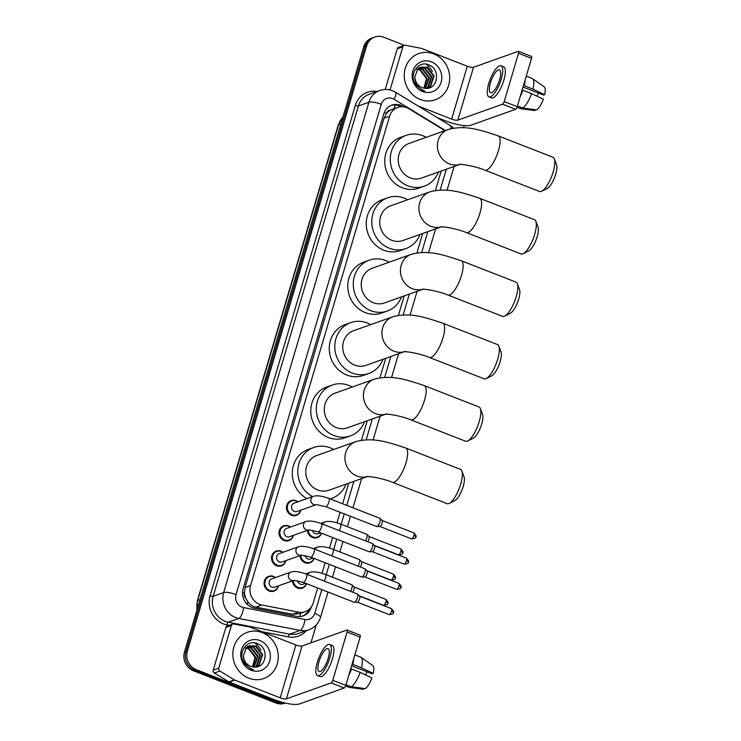 <?xml version="1.0" encoding="UTF-8"?>
<svg xmlns="http://www.w3.org/2000/svg" width="741" height="741" viewBox="0 0 741 741"><rect width="100%" height="100%" fill="white"/><g stroke="black" fill="none" stroke-linecap="round" stroke-linejoin="round"><path stroke-width="1.11" d="M321.557 533.187A7.845 7.197 -109.6 0 1 317.315 537.623A7.845 7.197 -109.6 0 1 312.526 537.521A7.845 7.197 -109.6 0 1 307.432 530.38M314.082 558.436A7.845 7.197 -109.6 0 1 309.84 562.873A7.845 7.197 -109.6 0 1 305.051 562.771A7.845 7.197 -109.6 0 1 299.948 555.62M306.598 583.676A7.845 7.197 -109.6 0 1 302.365 588.113A7.845 7.197 -109.6 0 1 297.567 588.011A7.845 7.197 -109.6 0 1 292.473 580.87M300.846 510.141A7.845 7.197 -109.6 0 1 296.4 515.375A7.845 7.197 -109.6 0 1 291.602 515.273A7.845 7.197 -109.6 0 1 286.489 507.826A7.845 7.197 -109.6 0 1 291.13 500.583A7.845 7.197 -109.6 0 1 295.918 500.694A7.845 7.197 -109.6 0 1 297.891 501.824M293.371 535.391A7.845 7.197 -109.6 0 1 288.916 540.624A7.845 7.197 -109.6 0 1 284.127 540.513A7.845 7.197 -109.6 0 1 279.014 533.066A7.845 7.197 -109.6 0 1 283.646 525.832A7.845 7.197 -109.6 0 1 288.444 525.934A7.845 7.197 -109.6 0 1 290.407 527.073M285.896 560.631A7.845 7.197 -109.6 0 1 281.441 565.865A7.845 7.197 -109.6 0 1 276.643 565.763A7.845 7.197 -109.6 0 1 271.539 558.316A7.845 7.197 -109.6 0 1 276.171 551.072A7.845 7.197 -109.6 0 1 280.969 551.184A7.845 7.197 -109.6 0 1 282.932 552.314M278.412 585.881A7.845 7.197 -109.6 0 1 273.966 591.114A7.845 7.197 -109.6 0 1 269.168 591.003A7.845 7.197 -109.6 0 1 264.055 583.556A7.845 7.197 -109.6 0 1 268.696 576.322A7.845 7.197 -109.6 0 1 273.485 576.424A7.845 7.197 -109.6 0 1 275.457 577.563M444.415 130.842A14.718 13.495 70.4 0 0 441.71 128.73L408.884 108.732A14.718 13.495 70.4 0 0 406.679 107.649A14.718 13.495 70.4 0 0 397.695 107.454A14.718 13.495 70.4 0 0 389.609 116.226L250.578 585.566A14.718 13.495 70.4 0 0 261.879 604.999L298.521 612.14A14.718 13.495 70.4 0 0 305.181 611.658A14.718 13.495 70.4 0 0 313.267 602.878L317.676 588.002M245.799 598.256A14.718 13.495 -109.6 0 1 244.465 592.791L244.391 593.032A4.909 4.502 70.4 0 0 245.799 598.256L247.827 601.748C249.893 604.619 252.579 606.416 255.886 607.138L292.528 614.27L299.438 613.705L305.181 611.658M392.498 109.307L390.359 110.224A4.909 4.502 70.4 0 0 386.469 113.392A14.718 3.649 -163.5 0 0 384.227 112.576M386.469 113.392L386.394 113.632A14.718 13.495 -109.6 0 1 390.359 110.224M386.394 113.632L384.06 118.208L245.039 587.548L244.465 592.791M322.029 573.302L325.151 562.762M329.504 548.062L332.635 537.512M336.988 522.813L340.11 512.272M342.629 503.769L348.724 483.197M361.451 440.228L367.212 420.768M379.938 377.799L385.709 358.338M398.436 315.37L404.197 295.909M416.924 252.94L422.694 233.48M435.421 190.52L441.182 171.051M403.762 106.871L403.03 106.426A14.718 13.495 70.4 0 0 400.835 105.333A14.718 13.495 70.4 0 0 391.841 105.139A14.718 13.495 70.4 0 0 383.755 113.919L243.113 588.734A14.718 13.495 70.4 0 0 254.404 608.166L296.539 616.373A14.718 13.495 70.4 0 0 303.208 615.891A14.718 13.495 70.4 0 0 311.294 607.111L311.368 606.87M391.109 105.426A14.718 13.495 -109.6 0 1 399.353 105.861A14.718 13.495 -109.6 0 1 401.214 106.75M284.387 702.838A14.718 13.495 -109.6 0 1 278.894 701.949L196.393 669.734A14.718 13.495 -109.6 0 1 187.417 650.978L366.675 45.831A14.718 13.495 -109.6 0 1 374.761 37.05A14.718 13.495 -109.6 0 1 383.745 37.245L404.327 45.275M464.153 125.581L463.505 127.758M316.222 624.996L310.933 642.845M285.304 703.061L284.933 703.19A14.718 13.495 -109.6 0 1 275.939 702.996L193.447 670.79A14.718 13.495 -109.6 0 1 184.472 652.034L363.72 46.878L365.202 46.35A14.718 13.495 -109.6 0 1 373.288 37.578A14.718 13.495 -109.6 0 0 365.202 46.35L185.945 651.506L365.202 46.35L366.675 45.831M193.447 670.79L194.92 670.262A14.718 13.495 -109.6 0 1 185.945 651.506A14.718 13.495 -109.6 0 0 194.92 670.262L277.421 702.468L194.92 670.262L196.393 669.734M285.183 703.033A14.718 13.495 -109.6 0 1 277.421 702.468A14.718 13.495 -109.6 0 0 285.183 703.033M309.229 609.278A14.718 13.495 -109.6 0 1 302.467 616.132M260.925 650.172A19.627 17.997 70.4 0 0 255.099 643.345M432.346 71.46A19.627 17.997 70.4 0 0 426.52 64.624M363.72 46.878A14.718 13.495 -109.6 0 1 371.806 38.097L374.761 37.05M420.23 99.47A24.527 22.499 -109.6 0 1 404.262 76.203A24.527 22.499 -109.6 0 1 418.748 53.584A24.527 22.499 -109.6 0 1 433.735 53.908A24.527 22.499 -109.6 0 1 449.704 77.184A24.527 22.499 -109.6 0 1 435.217 99.794A24.527 22.499 -109.6 0 1 420.23 99.47M427.316 88.318L430.049 86.549L433.485 76.11L426.909 67.505L420.684 67.172M427.418 88.299L430.632 86.345L434.069 75.906L427.492 67.301L420.971 67.061L417.859 68.987L414.867 76.731A11.087 10.17 -109.6 0 0 422.092 87.642A11.087 10.17 -109.6 0 0 425.306 88.327C437.922 89.939 440.756 69.358 429.354 65.152C418.369 59.484 408.106 74.952 415.849 85.095L422.426 90.328L424.852 91.013L422.389 89.994C417.118 86.91 414.608 82.483 414.867 76.731M426.427 88.364L427.705 87.382L431.151 76.944L424.565 68.339L419.554 67.718M426.686 88.364L428.289 87.179L431.734 76.74L425.149 68.135L419.832 67.561M425.251 88.327L428.807 77.777L422.222 69.172L418.489 68.441M425.556 88.346L429.391 77.573L422.805 68.969L418.748 68.237M423.898 88.16L426.464 78.611L419.888 70.006L417.498 69.358M424.241 88.225L427.048 78.407L420.471 69.802L417.739 69.108M419.526 67.626L418.628 67.894M417.155 69.311L416.155 69.274M431.382 61.836A15.996 14.672 -109.6 0 1 441.136 82.214A15.996 14.672 -109.6 0 1 422.583 91.541A15.996 14.672 -109.6 0 1 412.83 71.164A15.996 14.672 -109.6 0 1 431.382 61.836M389.127 89.781L390.201 89.402L402.817 46.794L397.287 48.758A2.455 2.251 -109.6 0 1 398.639 47.294L404.169 45.331A2.455 2.251 70.4 0 0 402.817 46.794M385.227 89.476L397.287 48.758M437.162 117.578L446.11 121.07A19.627 4.872 -163.5 0 0 470.85 125.229L515.625 109.279L502.602 104.194L457.818 120.144A4.909 1.213 16.5 0 1 451.64 119.106L418.267 106.074M531.288 56.418A2.455 0.769 111.3 0 1 531.501 56.409A2.455 0.769 111.3 0 1 531.529 58.363L518.505 53.278A2.455 0.769 -68.7 0 0 518.478 51.324A2.455 0.769 -68.7 0 0 518.265 51.333L473.48 67.283A4.909 1.213 16.5 0 1 467.293 66.245L421.898 48.517A2.455 2.251 70.4 0 0 421.509 48.406L405.281 45.247A2.455 2.251 70.4 0 0 404.169 45.331M502.602 104.194A2.455 0.769 -68.7 0 0 504.204 101.582L517.227 106.667L531.529 58.363M517.227 106.667A2.455 0.769 111.3 0 1 515.625 109.279M504.204 101.582L518.505 53.278M390.201 89.402A2.455 2.251 70.4 0 0 390.099 89.985M499.61 79.667A12.264 3.825 -68.7 0 0 499.462 69.886A12.264 3.825 -68.7 0 0 490.394 82.955A12.264 3.825 -68.7 0 0 490.542 92.736A12.264 3.825 -68.7 0 0 499.61 79.667M523.035 87.049L543.533 95.052L544.663 94.653L532.946 89.096L524.267 85.706L523.368 85.919M538.568 93.116A9.809 3.066 -68.7 0 0 536.975 96.2M521.451 92.403A14.227 4.437 -68.7 0 0 522.164 90.532L522.914 90.263L531.603 93.653L543.31 99.211A12.754 3.983 -68.7 0 1 536.762 109.9L522.785 108.056L517.431 105.963M488.93 96.849L491.542 97.868A16.682 5.206 -68.7 0 0 503.871 80.093A16.682 5.206 -68.7 0 0 503.676 66.792L501.064 65.773A16.682 5.206 -68.7 0 0 488.736 83.548A16.682 5.206 -68.7 0 0 488.93 96.849A16.682 5.206 -68.7 0 0 501.268 79.083A16.682 5.206 -68.7 0 0 501.064 65.773M520.219 96.571A16.191 5.048 -68.7 0 0 522.914 90.263M517.014 107.288L520.377 108.603A16.191 5.048 -68.7 0 0 520.756 108.695A16.191 5.048 -68.7 0 0 520.942 108.714L534.919 110.557L535.178 109.696M517.051 107.195L520.942 108.714M522.785 108.056A16.191 5.048 -68.7 0 0 531.603 93.653M523.517 85.975A14.227 4.437 -68.7 0 0 523.868 84.233M524.267 85.706A16.191 5.048 -68.7 0 0 525.11 80.065M532.946 89.096A16.191 5.048 -68.7 0 0 532.492 78.62A16.191 5.048 -68.7 0 0 532.149 78.435L526.267 76.138M544.663 94.653A12.754 3.983 -68.7 0 0 544.2 86.864L532.492 78.62M554.342 158.889L556.528 164.715A13.495 4.214 111.3 0 1 555.676 174.274A13.495 4.214 111.3 0 1 547.256 188.455L541.699 191.261A18.395 5.743 -68.7 0 0 553.175 171.921A18.395 5.743 -68.7 0 0 554.342 158.889A18.395 5.743 -68.7 0 0 552.953 157.249L498.248 135.89A18.395 5.743 111.3 0 1 498.471 150.562A18.395 5.743 111.3 0 1 484.864 170.161L539.578 191.521A18.395 5.743 -68.7 0 0 541.699 191.261M459.522 164.474A18.395 16.876 70.4 0 1 449.389 163.881A18.395 16.876 70.4 0 1 438.163 140.438A18.395 16.876 70.4 0 1 448.277 129.462L409.097 143.421A18.395 16.876 70.4 0 0 398.232 160.38A18.395 16.876 70.4 0 0 410.208 177.84A18.395 16.876 70.4 0 0 421.444 178.081L459.67 164.465M438.496 172.005A26.982 24.749 -109.6 0 1 424.324 186.167A26.982 24.749 -109.6 0 1 407.846 185.815A26.982 24.749 -109.6 0 1 390.275 160.213A26.982 24.749 -109.6 0 1 406.216 135.334A26.982 24.749 -109.6 0 1 422.694 135.686A26.982 24.749 -109.6 0 1 426.149 137.344M424.324 186.167L418.795 188.14A26.982 24.749 -109.6 0 1 402.317 187.788A26.982 24.749 -109.6 0 1 384.746 162.177A26.982 24.749 -109.6 0 1 400.686 137.298L406.216 135.334M535.845 221.318L538.04 227.144A13.495 4.214 111.3 0 1 537.179 236.703A13.495 4.214 111.3 0 1 528.768 250.884L523.211 253.691A18.395 5.743 -68.7 0 0 534.687 234.351A18.395 5.743 -68.7 0 0 535.845 221.318A18.395 5.743 -68.7 0 0 534.465 219.679L479.76 198.319A18.395 5.743 111.3 0 1 479.973 212.991A18.395 5.743 111.3 0 1 466.376 232.591L521.08 253.95A18.395 5.743 -68.7 0 0 523.211 253.691M441.025 226.903A18.395 16.876 70.4 0 1 430.892 226.311A18.395 16.876 70.4 0 1 419.675 202.867A18.395 16.876 70.4 0 1 429.78 191.891L390.6 205.85A18.395 16.876 70.4 0 0 379.735 222.809A18.395 16.876 70.4 0 0 391.711 240.269A18.395 16.876 70.4 0 0 402.956 240.51L441.173 226.894M420.008 234.434A26.982 24.749 -109.6 0 1 405.836 248.596A26.982 24.749 -109.6 0 1 389.349 248.244A26.982 24.749 -109.6 0 1 371.787 222.643A26.982 24.749 -109.6 0 1 387.719 197.764A26.982 24.749 -109.6 0 1 404.197 198.116A26.982 24.749 -109.6 0 1 407.652 199.774M405.836 248.596L400.307 250.569A26.982 24.749 -109.6 0 1 383.829 250.217A26.982 24.749 -109.6 0 1 366.258 224.606A26.982 24.749 -109.6 0 1 382.189 199.727L387.719 197.764M517.357 283.747L519.543 289.574A13.495 4.214 111.3 0 1 518.691 299.132A13.495 4.214 111.3 0 1 510.271 313.313L504.714 316.12A18.395 5.743 -68.7 0 0 516.19 296.78A18.395 5.743 -68.7 0 0 517.357 283.747A18.395 5.743 -68.7 0 0 515.968 282.108L461.263 260.749A18.395 5.743 111.3 0 1 461.486 275.42A18.395 5.743 111.3 0 1 447.879 295.02L502.593 316.379A18.395 5.743 -68.7 0 0 504.714 316.12M422.537 289.333A18.395 16.876 70.4 0 1 412.404 288.74A18.395 16.876 70.4 0 1 401.177 265.297A18.395 16.876 70.4 0 1 411.292 254.32L372.112 268.279A18.395 16.876 70.4 0 0 361.247 285.239A18.395 16.876 70.4 0 0 373.223 302.699A18.395 16.876 70.4 0 0 384.459 302.939L422.685 289.323M401.511 296.863A26.982 24.749 -109.6 0 1 387.339 311.025A26.982 24.749 -109.6 0 1 370.861 310.674A26.982 24.749 -109.6 0 1 353.29 285.072A26.982 24.749 -109.6 0 1 369.231 260.193A26.982 24.749 -109.6 0 1 385.709 260.545A26.982 24.749 -109.6 0 1 389.164 262.203M387.339 311.025L381.81 312.998A26.982 24.749 -109.6 0 1 365.332 312.637A26.982 24.749 -109.6 0 1 347.761 287.036A26.982 24.749 -109.6 0 1 363.701 262.157L369.231 260.193M498.869 346.167L501.055 352.003A13.495 4.214 111.3 0 1 500.194 361.562A13.495 4.214 111.3 0 1 491.783 375.743L486.226 378.549A18.395 5.743 -68.7 0 0 497.702 359.209A18.395 5.743 -68.7 0 0 498.869 346.167A18.395 5.743 -68.7 0 0 497.48 344.537L442.775 323.178A18.395 5.743 111.3 0 1 442.988 337.85A18.395 5.743 111.3 0 1 429.391 357.449L484.095 378.808A18.395 5.743 -68.7 0 0 486.226 378.549M404.04 351.762A18.395 16.876 70.4 0 1 393.906 351.169A18.395 16.876 70.4 0 1 382.689 327.726A18.395 16.876 70.4 0 1 392.795 316.75L353.614 330.708A18.395 16.876 70.4 0 0 342.75 347.668A18.395 16.876 70.4 0 0 354.735 365.128A18.395 16.876 70.4 0 0 365.971 365.369L404.188 351.753M383.023 359.292A26.982 24.749 -109.6 0 1 368.851 373.455A26.982 24.749 -109.6 0 1 352.373 373.103A26.982 24.749 -109.6 0 1 334.802 347.501A26.982 24.749 -109.6 0 1 350.734 322.622A26.982 24.749 -109.6 0 1 367.221 322.974A26.982 24.749 -109.6 0 1 370.667 324.632M368.851 373.455L363.322 375.428A26.982 24.749 -109.6 0 1 346.844 375.066A26.982 24.749 -109.6 0 1 329.273 349.465A26.982 24.749 -109.6 0 1 345.204 324.586L350.734 322.622M480.372 408.597L482.558 414.432A13.495 4.214 111.3 0 1 481.706 423.991A13.495 4.214 111.3 0 1 473.295 438.172L467.728 440.978A18.395 5.743 -68.7 0 0 479.205 421.638A18.395 5.743 -68.7 0 0 480.372 408.597A18.395 5.743 -68.7 0 0 478.992 406.966L424.278 385.607A18.395 5.743 111.3 0 1 424.5 400.279A18.395 5.743 111.3 0 1 410.894 419.878L465.607 441.238A18.395 5.743 -68.7 0 0 467.728 440.978M385.552 414.191A18.395 16.876 70.4 0 1 375.418 413.598A18.395 16.876 70.4 0 1 364.202 390.155A18.395 16.876 70.4 0 1 374.307 379.179L335.127 393.138A18.395 16.876 70.4 0 0 324.262 410.097A18.395 16.876 70.4 0 0 336.238 427.557A18.395 16.876 70.4 0 0 347.473 427.798L385.7 414.182M364.526 421.722A26.982 24.749 -109.6 0 1 350.354 435.884A26.982 24.749 -109.6 0 1 333.876 435.532A26.982 24.749 -109.6 0 1 316.305 409.93A26.982 24.749 -109.6 0 1 332.246 385.051A26.982 24.749 -109.6 0 1 348.724 385.403A26.982 24.749 -109.6 0 1 352.179 387.061M350.354 435.884L344.824 437.857A26.982 24.749 -109.6 0 1 328.346 437.496A26.982 24.749 -109.6 0 1 310.775 411.894A26.982 24.749 -109.6 0 1 326.716 387.015L332.246 385.051M461.884 471.026L464.07 476.861A13.495 4.214 111.3 0 1 463.218 486.42A13.495 4.214 111.3 0 1 454.798 500.601L449.241 503.408A18.395 5.743 -68.7 0 0 460.717 484.068A18.395 5.743 -68.7 0 0 461.884 471.026A18.395 5.743 -68.7 0 0 460.494 469.396L405.79 448.036A18.395 5.743 111.3 0 1 406.003 462.708A18.395 5.743 111.3 0 1 392.406 482.308L447.11 503.667A18.395 5.743 -68.7 0 0 449.241 503.408M367.054 476.62A18.395 16.876 70.4 0 1 356.921 476.028A18.395 16.876 70.4 0 1 345.704 452.584A18.395 16.876 70.4 0 1 355.81 441.608L316.629 455.567A18.395 16.876 70.4 0 0 305.764 472.526A18.395 16.876 70.4 0 0 317.75 489.986A18.395 16.876 70.4 0 0 328.985 490.227L367.203 476.611M312.498 496.618A26.982 24.749 -109.6 0 1 297.808 470.711A26.982 24.749 -109.6 0 1 313.749 447.481A26.982 24.749 -109.6 0 1 330.236 447.833A26.982 24.749 -109.6 0 1 333.682 449.491M306.969 498.591A26.982 24.749 -109.6 0 1 292.278 472.675A26.982 24.749 -109.6 0 1 308.228 449.444L313.749 447.481M346.038 484.151A26.982 24.749 -109.6 0 1 331.866 498.313A26.982 24.749 -109.6 0 1 330.078 498.869M316.296 504.64L297.085 511.485A4.418 4.048 -109.6 0 1 291.519 507.233A4.418 4.048 -109.6 0 1 294.121 503.167L313.434 496.285A4.418 4.048 -109.6 0 0 313.702 504.547A4.418 4.048 -109.6 0 0 316.287 504.64M300.698 510.197A7.364 6.752 -109.6 0 1 296.604 514.782A7.364 6.752 -109.6 0 1 292.102 514.689A7.364 6.752 -109.6 0 1 287.313 507.705A7.364 6.752 -109.6 0 1 291.658 500.916A7.364 6.752 -109.6 0 1 296.159 501.018A7.364 6.752 -109.6 0 1 297.734 501.879M325.679 506.631A4.418 1.38 111.3 0 0 328.865 502.185A4.418 1.38 111.3 0 0 328.948 501.935A4.418 1.38 111.3 0 0 328.893 498.406L379.864 518.311A4.418 1.38 111.3 0 1 380.031 518.422A4.418 1.38 111.3 0 1 379.92 521.831A4.418 1.38 111.3 0 1 377.049 526.527A4.418 1.38 111.3 0 1 376.845 526.564A4.418 1.38 111.3 0 1 376.66 526.536L325.679 506.631L316.398 504.602M382.023 520.469A3.186 0.991 111.3 0 1 382.143 520.553A3.186 0.991 111.3 0 1 382.06 523.016A3.186 0.991 111.3 0 1 379.985 526.406A3.186 0.991 111.3 0 1 379.846 526.434A3.186 0.991 111.3 0 1 379.716 526.416M286.915 536.669A4.418 4.048 -109.6 0 1 286.647 528.407L305.959 521.525A4.418 4.048 -109.6 0 0 306.228 529.787A4.418 4.048 -109.6 0 0 308.802 529.889L289.611 536.725A4.418 4.048 -109.6 0 1 286.915 536.669M293.223 535.447A7.364 6.752 -109.6 0 1 289.12 540.032A7.364 6.752 -109.6 0 1 284.627 539.93A7.364 6.752 -109.6 0 1 279.839 532.946A7.364 6.752 -109.6 0 1 284.183 526.166A7.364 6.752 -109.6 0 1 288.675 526.258A7.364 6.752 -109.6 0 1 290.259 527.12M318.204 531.881A4.418 1.38 111.3 0 0 321.39 527.435A4.418 1.38 111.3 0 0 321.464 527.175A4.418 1.38 111.3 0 0 321.418 523.655L372.39 543.551A4.418 1.38 111.3 0 1 372.547 543.662A4.418 1.38 111.3 0 1 372.445 547.08A4.418 1.38 111.3 0 1 369.564 551.767A4.418 1.38 111.3 0 1 369.37 551.813A4.418 1.38 111.3 0 1 369.175 551.786L318.204 531.881L308.923 529.852M374.548 545.719A3.186 0.991 111.3 0 1 374.668 545.793A3.186 0.991 111.3 0 1 374.585 548.257A3.186 0.991 111.3 0 1 372.51 551.647A3.186 0.991 111.3 0 1 372.362 551.675A3.186 0.991 111.3 0 1 372.232 551.656M301.337 555.129L282.126 561.974A4.418 4.048 -109.6 0 1 276.56 557.723A4.418 4.048 -109.6 0 1 279.162 553.657L298.484 546.775A4.418 4.048 -109.6 0 0 298.743 555.037A4.418 4.048 -109.6 0 0 301.328 555.129L301.448 555.092M285.739 560.687A7.364 6.752 -109.6 0 1 281.645 565.272A7.364 6.752 -109.6 0 1 277.153 565.179A7.364 6.752 -109.6 0 1 272.355 558.195A7.364 6.752 -109.6 0 1 276.708 551.406A7.364 6.752 -109.6 0 1 281.2 551.508A7.364 6.752 -109.6 0 1 282.775 552.369M310.729 557.121A4.418 1.38 111.3 0 0 313.906 552.675A4.418 1.38 111.3 0 0 313.989 552.425A4.418 1.38 111.3 0 0 313.934 548.896L364.915 568.801A4.418 1.38 111.3 0 1 365.072 568.912A4.418 1.38 111.3 0 1 364.961 572.321A4.418 1.38 111.3 0 1 362.09 577.017A4.418 1.38 111.3 0 1 361.886 577.054A4.418 1.38 111.3 0 1 361.701 577.026L310.729 557.121L301.291 555.139M367.073 570.959A3.186 0.991 111.3 0 1 367.184 571.042A3.186 0.991 111.3 0 1 367.11 573.506A3.186 0.991 111.3 0 1 365.035 576.896A3.186 0.991 111.3 0 1 364.887 576.924A3.186 0.991 111.3 0 1 364.757 576.906M271.956 587.159A4.418 4.048 -109.6 0 1 271.688 578.897L291 572.015A4.418 4.048 -109.6 0 0 291.269 580.277A4.418 4.048 -109.6 0 0 293.853 580.379L274.652 587.215A4.418 4.048 -109.6 0 1 271.956 587.159M278.264 585.936A7.364 6.752 -109.6 0 1 274.17 590.521A7.364 6.752 -109.6 0 1 269.668 590.42A7.364 6.752 -109.6 0 1 264.88 583.436A7.364 6.752 -109.6 0 1 269.224 576.655A7.364 6.752 -109.6 0 1 273.725 576.748A7.364 6.752 -109.6 0 1 275.3 577.61M303.245 582.37A4.418 1.38 111.3 0 0 306.431 577.924A4.418 1.38 111.3 0 0 306.515 577.665A4.418 1.38 111.3 0 0 306.459 574.145L357.431 594.041A4.418 1.38 111.3 0 1 357.597 594.152A4.418 1.38 111.3 0 1 357.486 597.57A4.418 1.38 111.3 0 1 354.615 602.257A4.418 1.38 111.3 0 1 354.411 602.303A4.418 1.38 111.3 0 1 354.226 602.276L303.245 582.37L293.964 580.342M359.589 596.209A3.186 0.991 111.3 0 1 359.709 596.283A3.186 0.991 111.3 0 1 359.626 598.747A3.186 0.991 111.3 0 1 357.551 602.137A3.186 0.991 111.3 0 1 357.412 602.164A3.186 0.991 111.3 0 1 357.282 602.146M320.594 532.816L318.009 533.733A4.418 4.048 -109.6 0 1 312.517 530.232M321.399 533.131A7.364 6.752 -109.6 0 1 317.519 537.03A7.364 6.752 -109.6 0 1 313.026 536.938A7.364 6.752 -109.6 0 1 308.247 530.093M368.925 536.428A3.186 0.991 111.3 0 1 369.046 536.503A3.186 0.991 111.3 0 1 368.962 538.976A3.186 0.991 111.3 0 1 367.638 541.699M339.165 530.584A4.418 1.38 111.3 0 0 340.425 527.777A4.418 1.38 111.3 0 0 340.452 523.998L366.767 534.27A4.418 1.38 111.3 0 1 366.925 534.372A4.418 1.38 111.3 0 1 365.48 540.856M313.119 558.056L310.535 558.983A4.418 4.048 -109.6 0 1 305.042 555.472M313.925 558.371A7.364 6.752 -109.6 0 1 310.044 562.28A7.364 6.752 -109.6 0 1 305.551 562.178A7.364 6.752 -109.6 0 1 300.763 555.333M361.451 561.669A3.186 0.991 111.3 0 1 361.562 561.752A3.186 0.991 111.3 0 1 361.488 564.216A3.186 0.991 111.3 0 1 360.163 566.948M331.69 555.833A4.418 1.38 111.3 0 0 332.95 553.018A4.418 1.38 111.3 0 0 332.978 549.238L359.292 559.511A4.418 1.38 111.3 0 1 359.45 559.622A4.418 1.38 111.3 0 1 357.996 566.105M305.644 583.306L303.05 584.223A4.418 4.048 -109.6 0 1 297.567 580.722M306.45 583.621A7.364 6.752 -109.6 0 1 302.569 587.52A7.364 6.752 -109.6 0 1 298.077 587.428A7.364 6.752 -109.6 0 1 293.288 580.583M353.966 586.918A3.186 0.991 111.3 0 1 354.087 586.992A3.186 0.991 111.3 0 1 354.003 589.466A3.186 0.991 111.3 0 1 352.688 592.189M324.206 581.074A4.418 1.38 111.3 0 0 325.475 578.267A4.418 1.38 111.3 0 0 325.503 574.488L351.808 584.76A4.418 1.38 111.3 0 1 351.975 584.862A4.418 1.38 111.3 0 1 350.521 591.346M218.771 668.113A2.455 2.251 70.4 0 0 219.901 671.059L234.443 679.914A2.455 2.251 70.4 0 0 234.814 680.099L229.284 682.072A2.455 2.251 -109.6 0 1 228.913 681.887L214.371 673.032A2.455 2.251 -109.6 0 1 213.241 670.086L218.771 668.113L231.396 625.506L225.866 627.479A2.455 2.251 -109.6 0 1 227.209 626.015L232.739 624.042A2.455 2.251 70.4 0 0 231.396 625.506M213.241 670.086L225.866 627.479M229.284 682.072L274.679 699.791A19.627 4.872 -163.5 0 0 299.42 703.95L344.204 688L331.181 682.906L286.397 698.865A4.909 1.213 16.5 0 1 280.209 697.827L234.814 680.099M359.857 635.139A2.455 0.769 111.3 0 1 360.08 635.13A2.455 0.769 111.3 0 1 360.107 637.084L347.084 631.999A2.455 0.769 -68.7 0 0 347.057 630.045A2.455 0.769 -68.7 0 0 346.834 630.054L302.059 646.004A4.909 1.213 16.5 0 1 295.872 644.966L250.467 627.238A2.455 2.251 70.4 0 0 250.088 627.127L233.85 623.968A2.455 2.251 70.4 0 0 232.739 624.042M331.181 682.906A2.455 0.769 -68.7 0 0 332.774 680.303L345.797 685.388L360.107 637.084M345.797 685.388A2.455 0.769 111.3 0 1 344.204 688M332.774 680.303L347.084 631.999M328.18 658.388A12.264 3.825 -68.7 0 0 328.041 648.607A12.264 3.825 -68.7 0 0 318.973 661.676A12.264 3.825 -68.7 0 0 319.112 671.457A12.264 3.825 -68.7 0 0 328.18 658.388M351.614 665.77L372.102 673.773L373.242 673.374L361.525 667.817L352.836 664.427L351.947 664.64M367.147 671.837A9.809 3.066 -68.7 0 0 365.545 674.921M350.03 671.124A14.227 4.437 -68.7 0 0 350.743 669.253L351.493 668.984L360.172 672.374L371.889 677.932A12.754 3.983 -68.7 0 1 365.341 688.621L351.354 686.777L346.01 684.684M317.509 675.57L320.112 676.589A16.682 5.206 -68.7 0 0 332.45 658.814A16.682 5.206 -68.7 0 0 332.246 645.513L329.643 644.494A16.682 5.206 -68.7 0 0 317.315 662.269A16.682 5.206 -68.7 0 0 317.509 675.57A16.682 5.206 -68.7 0 0 329.838 657.804A16.682 5.206 -68.7 0 0 329.643 644.494M348.789 675.292A16.191 5.048 -68.7 0 0 351.493 668.984M345.584 686.009L348.946 687.324A16.191 5.048 -68.7 0 0 349.326 687.416A16.191 5.048 -68.7 0 0 349.511 687.435L363.498 689.278L363.757 688.417M345.621 685.916L349.511 687.435M351.354 686.777A16.191 5.048 -68.7 0 0 360.172 672.374M352.095 664.696A14.227 4.437 -68.7 0 0 352.447 662.954M352.836 664.427A16.191 5.048 -68.7 0 0 353.679 658.777M361.525 667.817A16.191 5.048 -68.7 0 0 361.071 657.341A16.191 5.048 -68.7 0 0 360.728 657.156L354.846 654.859M373.242 673.374A12.754 3.983 -68.7 0 0 372.769 665.585L361.071 657.341M248.809 678.191A24.527 22.499 -109.6 0 1 232.841 654.924A24.527 22.499 -109.6 0 1 247.327 632.305A24.527 22.499 -109.6 0 1 262.305 632.629A24.527 22.499 -109.6 0 1 278.283 655.896A24.527 22.499 -109.6 0 1 263.787 678.515A24.527 22.499 -109.6 0 1 248.809 678.191M255.895 667.03L258.618 665.27L262.064 654.831L255.478 646.226L249.254 645.893M255.997 667.02L259.211 665.057L262.647 654.627L256.062 646.013L249.55 645.782L246.429 647.708L243.437 655.442A11.087 10.17 -109.6 0 0 250.662 666.363A11.087 10.17 -109.6 0 0 253.876 667.048C266.491 668.66 269.326 648.079 257.924 643.873C246.948 638.205 236.685 653.673 244.428 663.806L251.004 669.049L253.422 669.734L250.958 668.715C245.688 665.631 243.187 661.204 243.437 655.442M254.997 667.085L256.284 666.103L259.72 655.665L253.144 647.06L248.133 646.439M255.265 667.085L256.868 665.89L260.304 655.461L253.728 646.847L248.402 646.282M253.82 667.048L257.386 656.498L250.801 647.893L247.068 647.162M254.135 667.067L257.97 656.294L251.384 647.69L247.327 646.958M252.468 666.881L255.043 657.332L248.457 648.727L246.068 648.069M252.82 666.946L255.626 657.128L249.041 648.523L246.318 647.829M248.096 646.347L247.207 646.615M245.725 648.032L244.725 647.995M259.961 640.557A15.996 14.672 -109.6 0 1 269.715 660.935A15.996 14.672 -109.6 0 1 251.162 670.262A15.996 14.672 -109.6 0 1 241.399 649.885A15.996 14.672 -109.6 0 1 259.961 640.557M247.272 604.378A14.718 5.159 -79 0 0 247.827 601.748M393.86 108.816A14.718 3.89 -58.7 0 0 395.249 104.963M299.901 616.586A14.718 5.159 -79 0 0 300.735 613.242M244.391 593.032A14.718 3.649 -163.5 0 0 242.511 592.328M384.06 118.208L389.609 116.226M292.528 614.27L298.521 612.14M255.886 607.138L261.879 604.999M245.039 587.548L250.578 585.566M445.36 130.499L394.129 99.303A9.809 8.994 70.4 0 0 392.656 98.581A9.809 8.994 70.4 0 0 381.272 104.305L236.036 594.625A9.809 8.994 70.4 0 0 242.02 607.129A9.809 8.994 70.4 0 0 243.567 607.574L304.94 619.522A9.809 8.994 70.4 0 0 314.777 613.353L321.807 589.614M304.94 619.522A9.809 3.436 -79 0 1 300.105 630.406L238.732 618.457A19.627 17.997 -109.6 0 1 235.638 617.549A19.627 17.997 -109.6 0 1 223.671 592.541L368.907 102.23A19.627 17.997 -109.6 0 1 379.688 90.522L369.185 94.264A19.627 17.997 70.4 0 0 358.403 105.972L213.167 596.283A19.627 17.997 70.4 0 0 225.134 621.291A19.627 17.997 70.4 0 0 228.228 622.199L289.601 634.148A19.627 17.997 70.4 0 0 298.484 633.499L308.988 629.757A19.627 17.997 -109.6 0 1 300.105 630.406L289.601 634.148A2.455 0.861 101 0 0 288.388 636.862L261.925 631.712M229.145 625.33L227.024 624.913A22.082 20.248 -109.6 0 1 210.074 595.764L355.31 105.454A2.455 0.611 -163.5 0 0 358.403 105.972L368.907 102.23A9.809 2.436 16.5 0 1 381.272 104.305M227.024 624.913A2.455 0.861 101 0 1 228.228 622.199L238.732 618.457A9.809 3.436 -79 0 0 243.567 607.574M355.31 105.454A22.082 20.248 -109.6 0 1 377.002 91.476M306.302 630.721A22.082 20.248 -109.6 0 1 288.388 636.862M187.417 650.978L184.472 652.034M278.894 701.949L275.939 702.996M236.036 594.625A9.809 2.436 16.5 0 0 223.671 592.541L213.167 596.283A2.455 0.611 -163.5 0 1 210.074 595.764M326.207 574.766L329.282 564.373M333.682 549.516L336.766 539.124M341.166 524.267L344.241 513.883M346.76 505.381L353.874 481.363M366.174 439.83L372.362 418.934M384.672 377.401L390.859 356.504M403.16 314.971L409.347 294.075M421.657 252.542L427.844 231.646M440.145 190.113L446.332 169.217M314.777 613.353A9.809 2.436 16.5 0 1 320.501 617.457L328.022 592.04M450.723 128.721A9.809 2.593 -58.7 0 0 450.537 125.72L395.546 92.236A9.809 2.593 -58.7 0 1 394.129 99.303M402.168 106.732L403.03 106.426M196.856 610.223L197.328 600.766A4.909 1.213 16.5 0 1 197.69 600.469A19.627 17.997 70.4 0 0 197.106 609.361M342.87 117.273A19.627 17.997 70.4 0 0 338.609 124.729A4.909 1.213 -163.5 0 0 338.239 125.034L342.916 117.124M340.906 123.914L338.609 124.729L197.69 600.469L199.987 599.645M457.818 120.144L473.48 67.283M451.64 119.106L467.293 66.245M411.579 538.855C414.96 538.55 416.368 537.864 415.794 536.79C416.729 536.679 416.09 535.391 413.895 532.918A3.186 0.991 111.3 0 1 413.932 535.456A3.186 0.991 111.3 0 1 411.579 538.855L379.772 526.434M415.794 536.79A3.186 0.787 -163.5 0 0 413.932 535.456M404.095 564.105C407.485 563.799 408.893 563.104 408.319 562.039C409.245 561.928 408.615 560.631 406.42 558.158A3.186 0.991 111.3 0 1 406.457 560.705A3.186 0.991 111.3 0 1 404.095 564.105L372.288 551.684M408.319 562.039A3.186 0.787 -163.5 0 0 406.457 560.705M396.62 589.345C400.01 589.039 401.409 588.354 400.835 587.28C401.77 587.168 401.14 585.881 398.936 583.408A3.186 0.991 111.3 0 1 398.973 585.946A3.186 0.991 111.3 0 1 396.62 589.345L364.813 576.924M400.835 587.28A3.186 0.787 -163.5 0 0 398.973 585.946M389.145 614.595C392.526 614.289 393.934 613.594 393.36 612.529C394.295 612.418 393.656 611.121 391.461 608.648A3.186 0.991 111.3 0 1 391.498 611.195A3.186 0.991 111.3 0 1 389.145 614.595L357.338 602.174M393.36 612.529A3.186 0.787 -163.5 0 0 391.498 611.195M398.473 554.814C401.863 554.509 403.271 553.823 402.696 552.749C403.623 552.638 402.993 551.35 400.798 548.868A3.186 0.991 111.3 0 1 400.835 551.415A3.186 0.991 111.3 0 1 398.473 554.814L374.214 545.339M402.696 552.749A3.186 0.787 -163.5 0 0 400.835 551.415M322.696 524.156A4.418 4.048 -109.6 0 1 324.993 521.868C328.504 520.83 333.654 521.544 340.452 523.998M390.998 580.055C394.388 579.758 395.787 579.064 395.212 577.989C396.148 577.887 395.518 576.591 393.314 574.118A3.186 0.991 111.3 0 1 393.351 576.665A3.186 0.991 111.3 0 1 390.998 580.055L366.739 570.589M395.212 577.989A3.186 0.787 -163.5 0 0 393.351 576.665M315.212 549.396A4.418 4.048 -109.6 0 1 317.519 547.117C321.029 546.08 326.179 546.784 332.978 549.238M383.523 605.304C386.904 604.999 388.312 604.313 387.738 603.239C388.673 603.128 388.034 601.84 385.839 599.358A3.186 0.991 111.3 0 1 385.876 601.905A3.186 0.991 111.3 0 1 383.523 605.304L359.255 595.829M387.738 603.239A3.186 0.787 -163.5 0 0 385.876 601.905M307.737 574.645A4.418 4.048 -109.6 0 1 310.044 572.358C313.545 571.32 318.695 572.033 325.503 574.488M286.397 698.865L302.059 646.004M280.209 697.827L295.872 644.966M228.913 681.887L234.443 679.914M219.901 671.059L214.371 673.032M392.146 109.427L397.695 107.454M395.546 92.236L392.545 90.754C388.265 89.124 383.977 89.05 379.688 90.522M308.988 629.757C314.758 627.534 318.593 623.431 320.501 617.457M332.422 577.193L335.506 566.8M339.906 551.943L342.981 541.551M347.381 526.703L350.456 516.31M352.975 507.807L361.627 478.593M373.047 440.034L380.124 416.164M391.544 377.604L398.612 353.735M410.032 315.175L417.109 291.306M428.53 252.746L435.597 228.876M447.018 190.326L454.094 166.456M453.696 128.119L450.537 125.72M197.328 600.766L338.239 125.034M420.971 67.061L420.388 67.274M531.501 56.409L518.478 51.324M533.316 110.344L520.756 108.695M448.277 129.462C465.719 124.803 480.566 130.046 498.248 135.89M460.624 164.122L459.263 164.493C461.523 163.918 475.741 166.29 484.864 170.161M429.78 191.891C447.231 187.232 462.069 192.475 479.76 198.319M442.127 226.551L440.765 226.922C443.035 226.348 457.243 228.719 466.376 232.591M411.292 254.32C428.733 249.661 443.581 254.904 461.263 260.749M423.639 288.981L422.277 289.351C424.537 288.777 438.755 291.148 447.879 295.02M392.795 316.75C410.245 312.091 425.084 317.333 442.775 323.178M405.142 351.41L403.78 351.78C406.049 351.206 420.258 353.577 429.391 357.449M374.307 379.179C391.748 374.52 406.596 379.762 424.278 385.607M386.654 413.839L385.292 414.21C387.562 413.635 401.77 416.007 410.894 419.878M355.81 441.608C373.26 436.949 388.099 442.192 405.79 448.036M331.866 498.313L330.19 498.915M368.166 476.268L366.795 476.639C369.064 476.065 383.273 478.436 392.406 482.308M328.893 498.406C322.094 495.951 316.944 495.247 313.434 496.285M291.658 500.916L288.934 501.889M379.846 526.434L376.845 526.564M296.604 514.782L293.871 515.755M382.143 520.553L380.031 518.422M413.895 532.918L382.087 520.497M321.418 523.655C314.619 521.201 309.46 520.488 305.959 521.525M284.183 526.166L281.45 527.138M372.362 551.675L369.37 551.813M289.12 540.032L286.397 540.995M374.668 545.793L372.547 543.662M406.42 558.158L374.613 545.737M313.934 548.896C307.135 546.441 301.985 545.737 298.484 546.775M276.708 551.406L273.975 552.378M364.887 576.924L361.886 577.054M281.645 565.272L278.912 566.244M367.184 571.042L365.072 568.912M398.936 583.408L367.138 570.987M306.459 574.145C299.66 571.691 294.51 570.978 291 572.015M269.224 576.655L266.501 577.628M357.412 602.164L354.411 602.303M274.17 590.521L271.438 591.485M359.709 596.283L357.597 594.152M391.461 608.648L359.654 596.227M320.733 523.396L324.993 521.868M369.046 536.503L366.925 534.372M317.519 537.03L314.795 538.003M400.798 548.868L368.99 536.456M313.248 548.636L317.519 547.117M361.562 561.752L359.45 559.622M310.044 562.28L307.32 563.253M393.314 574.118L361.515 561.697M305.774 573.886L310.044 572.358M354.087 586.992L351.975 584.862M302.569 587.52L299.836 588.493M385.839 599.358L354.031 586.946M360.08 635.13L347.057 630.045M361.886 689.065L349.326 687.416M249.55 645.782L248.957 645.985"/></g></svg>
